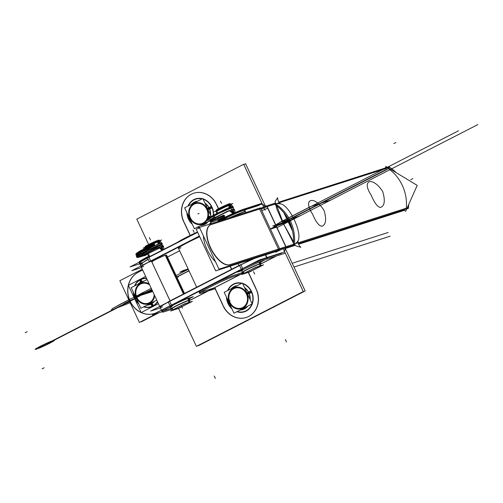 <?xml version="1.0" encoding="UTF-8"?>
<svg xmlns="http://www.w3.org/2000/svg" width="503" height="503" viewBox="0 0 503 503"><rect width="100%" height="100%" fill="white"/><g stroke="black" fill="none" stroke-linecap="round" stroke-linejoin="round"><path stroke-width="0.75" d="M159.042 312.734L141.274 321.851L141.136 321.555M137.885 272.431L142.657 269.985M138.96 271.909L142.663 270.01M167.442 257.046L179.634 250.79M167.455 257.064L179.646 250.808M261.032 209.028L267.577 206.444M261.082 209.141A8.362 0.566 -25.1 0 1 267.005 206.676A8.362 0.566 -25.1 0 0 261.082 209.141A8.362 0.566 -25.1 0 1 267.005 206.676A8.362 0.566 -25.1 0 0 261.082 209.141A8.362 0.566 -25.1 0 1 266.628 206.802M265.043 207.255L389.743 167.342M267.187 206.614L285.968 246.696L267.187 206.614L274.607 204.237L267.187 206.614L274.607 204.237L267.187 206.614L285.968 246.696L267.187 206.614L274.607 204.237M280.8 204.011C278.737 202.514 277.694 200.414 277.662 197.704L275.066 201.47L276.845 209.078L281.875 220.591L293.545 243.263L295.927 245.917L300.876 247.269C298.845 245.565 297.889 243.395 298.009 240.755M285.232 214.467L292.042 228.764M283.742 212.524L292.614 231.141M297.833 241.195L295.613 243.647L297.833 241.195C302.907 233.637 289.363 204.727 280.334 203.841L276.82 203.526L280.334 203.841C289.363 204.727 302.907 233.637 297.833 241.195C302.907 233.637 289.363 204.727 280.334 203.841M293.563 241.836L283.717 224.225L276.719 205.727L283.717 224.225L293.563 241.836L284.057 224.954L276.719 205.727L284.057 224.954L293.563 241.836L284.057 224.954L276.719 205.727M283.837 247.375L408.505 207.488M293.4 244.364L285.987 246.74A8.362 0.566 154.9 0 0 281.384 248.589A8.362 0.566 154.9 0 1 285.987 246.74A8.362 0.566 154.9 0 0 281.384 248.589A8.362 0.566 154.9 0 1 285.987 246.74L293.4 244.364L285.987 246.74M298.354 243.659L408.411 208.361A39.454 34.789 -107.8 0 0 408.688 204.52M293.306 245.275A39.454 34.789 -107.8 0 0 273.852 203.753M278.926 202.124L388.964 166.839A39.454 34.789 -107.8 0 1 396.238 172.686M294.551 243.993L293.425 244.351L293.576 242.559C293.846 226.979 288.012 214.53 276.078 205.205L274.625 204.224L275.757 203.866C289.168 213.574 295.431 226.947 294.551 243.993M403.494 209.94L405.682 211.266L417.207 185.381L385.964 166.468L385.273 168.021M387.48 168.015A39.454 34.789 72.2 0 1 406.298 208.11A39.454 34.789 72.2 0 0 387.48 168.015A39.454 34.789 72.2 0 1 406.298 208.11A39.454 34.789 72.2 0 0 387.48 168.015M404.223 210.38L298.575 244.257M295.299 245.307L284.836 248.664M282.334 247.86L286.37 246.571M161.45 310.112L156.685 312.558M161.463 310.131L157.068 312.388M139.249 271.783A22.207 19.579 -107.8 0 0 129.183 299.21A22.207 19.579 -107.8 0 0 154.314 313.514A22.207 19.579 -107.8 0 0 158.011 311.829M138.275 272.261A22.207 19.579 72.2 0 0 130.132 301.14A22.207 19.579 72.2 0 0 156.81 312.52A22.207 19.579 72.2 0 1 130.132 301.14A22.207 19.579 72.2 0 1 138.275 272.261A22.207 19.579 -107.8 0 0 130.132 301.14A22.207 19.579 -107.8 0 0 156.81 312.52A22.207 19.579 72.2 0 1 130.132 301.14A22.207 19.579 72.2 0 1 138.275 272.261A22.207 19.579 -107.8 0 0 129.567 299.813A22.207 19.579 -107.8 0 0 154.452 313.47A22.207 19.579 -107.8 0 0 156.609 312.615M157.162 313.331L139.394 322.454L119.846 280.724L142.292 269.206M260.479 208.443A8.362 0.566 -25.1 0 1 266.948 205.771M286.496 247.501L286.496 247.501A8.362 0.566 -25.1 0 0 275.782 252.248A8.362 0.566 154.9 0 0 279.844 249.777A8.362 0.566 154.9 0 0 278.706 249.997L278.706 249.997M266.835 205.859L267.898 208.129M267.715 208.185L261.793 210.656M294.84 244.823L286.176 247.602L266.628 205.872L275.198 203.124M403.563 209.914L402.884 210.267M324.039 210.424C314.092 194.78 302.234 198.584 312.577 214.096C315.846 221.917 318.946 225.979 321.863 226.281C325.963 224.69 326.686 219.402 324.039 210.424C314.092 194.78 302.234 198.584 312.577 214.096C315.846 221.917 318.946 225.979 321.863 226.281C325.963 224.69 326.686 219.402 324.039 210.424C314.092 194.78 302.234 198.584 312.577 214.096C315.846 221.917 318.946 225.979 321.863 226.281C325.963 224.69 326.686 219.402 324.039 210.424C314.092 194.78 302.234 198.584 312.577 214.096C315.846 221.917 318.946 225.979 321.863 226.281C325.963 224.69 326.686 219.402 324.039 210.424M382.72 191.605C372.773 175.962 360.915 179.766 371.258 195.277C374.528 203.099 377.627 207.161 380.545 207.462C384.644 205.872 385.373 200.584 382.72 191.605C372.773 175.962 360.915 179.766 371.258 195.277C374.528 203.099 377.627 207.161 380.545 207.462C384.644 205.872 385.373 200.584 382.72 191.605C372.773 175.962 360.915 179.766 371.258 195.277C374.528 203.099 377.627 207.161 380.545 207.462C384.644 205.872 385.373 200.584 382.72 191.605C372.773 175.962 360.915 179.766 371.258 195.277C374.528 203.099 377.627 207.161 380.545 207.462C384.644 205.872 385.373 200.584 382.72 191.605M154.207 294.651A10.318 9.098 72.2 0 1 149.366 302.699A10.318 9.098 72.2 0 0 154.207 294.651A10.318 9.098 72.2 0 1 149.366 302.699A10.318 9.098 72.2 0 0 154.207 294.651A10.318 9.098 72.2 0 1 149.366 302.699A10.318 9.098 72.2 0 1 136.885 297.543A10.318 9.098 72.2 0 1 140.633 284.057A10.318 9.098 72.2 0 1 149.68 284.981A10.318 9.098 72.2 0 0 140.633 284.057A10.318 9.098 72.2 0 1 149.68 284.981A10.318 9.098 72.2 0 0 140.633 284.057A10.318 9.098 72.2 0 1 149.68 284.981M156.773 300.128L140.853 308.295L131.195 287.678L147.115 279.505M149.184 283.925A10.972 9.676 -107.8 0 0 140.356 283.466A10.972 9.676 -107.8 0 1 149.184 283.925A10.972 9.676 -107.8 0 0 140.356 283.466A10.972 9.676 -107.8 0 1 149.184 283.925A10.972 9.676 -107.8 0 0 140.356 283.466A10.972 9.676 -107.8 0 0 136.37 297.807A10.972 9.676 -107.8 0 0 149.643 303.29A10.972 9.676 -107.8 0 0 154.704 295.707A10.972 9.676 -107.8 0 1 149.643 303.29A10.972 9.676 -107.8 0 0 154.704 295.707A10.972 9.676 -107.8 0 1 149.643 303.29A10.972 9.676 -107.8 0 0 154.704 295.707M149.366 302.699A10.318 9.098 72.2 0 1 136.885 297.543A10.318 9.098 72.2 0 1 140.633 284.057A10.318 9.098 72.2 0 0 136.885 297.543A10.318 9.098 72.2 0 0 149.366 302.699A10.318 9.098 72.2 0 1 136.885 297.543A10.318 9.098 72.2 0 1 140.633 284.057A10.318 9.098 72.2 0 0 136.885 297.543A10.318 9.098 72.2 0 0 149.366 302.699M151.975 303.831L150.705 303.24M141.544 281.567L141.161 282.56M149.982 302.907A10.827 9.544 72.2 0 1 136.363 297.789A10.827 9.544 72.2 0 1 140.84 283.384M140.809 282.177L140.57 282.862M140.356 283.466A10.972 9.676 -107.8 0 0 136.37 297.807A10.972 9.676 -107.8 0 0 149.643 303.29A10.972 9.676 -107.8 0 1 136.37 297.807A10.972 9.676 -107.8 0 1 140.356 283.466A10.972 9.676 -107.8 0 0 136.37 297.807A10.972 9.676 -107.8 0 0 149.643 303.29A10.972 9.676 -107.8 0 1 136.37 297.807A10.972 9.676 -107.8 0 1 140.356 283.466M150.127 303.535L151.019 303.988M154.515 301.284A12.198 10.758 72.2 0 1 151.189 304.07A12.198 10.758 72.2 0 0 154.515 301.284A12.198 10.758 72.2 0 1 151.189 304.07A12.198 10.758 72.2 0 0 154.515 301.284A12.198 10.758 72.2 0 1 151.189 304.07A12.198 10.758 72.2 0 1 147.046 305.12A12.198 10.758 72.2 0 0 151.189 304.07A2.616 1.22 -117.2 0 1 152.78 305.95A2.616 1.22 62.8 0 0 151.189 304.07A12.198 10.758 72.2 0 1 147.046 305.12A12.198 10.758 72.2 0 0 151.189 304.07A2.616 1.22 -117.2 0 1 152.78 305.95A14.499 12.782 -107.8 0 0 157.464 301.599A14.499 12.782 -107.8 0 1 152.78 305.95A14.499 12.782 -107.8 0 0 157.464 301.599A14.499 12.782 -107.8 0 1 152.78 305.95A2.616 1.22 62.8 0 0 151.189 304.07A12.198 10.758 72.2 0 1 147.046 305.12M138.124 284.12A12.198 10.758 72.2 0 1 140.865 282.032A12.198 10.758 72.2 0 0 138.124 284.12A12.198 10.758 72.2 0 1 140.865 282.032A12.198 10.758 72.2 0 0 138.124 284.12A12.198 10.758 72.2 0 1 140.865 282.032A2.616 1.22 62.8 0 0 140.507 279.75A14.499 12.782 -107.8 0 0 134.949 285.748A14.499 12.782 -107.8 0 1 140.507 279.75A2.616 1.22 -117.2 0 1 140.865 282.032A12.198 10.758 72.2 0 1 144.122 281.045A12.198 10.758 72.2 0 0 140.865 282.032A2.616 1.22 62.8 0 0 140.507 279.75A14.499 12.782 -107.8 0 0 134.949 285.748A14.499 12.782 -107.8 0 1 140.507 279.75A14.499 12.782 -107.8 0 0 134.949 285.748M147.247 305.013A12.066 10.638 72.2 0 0 151.592 303.667A2.616 1.207 -121.2 0 1 153.622 305.837A14.813 13.059 72.2 0 1 143.657 306.855M138.294 284.032A12.066 10.638 72.2 0 1 141.4 281.906A2.616 1.226 66.9 0 0 141.11 279.121A14.813 13.059 72.2 0 0 134.534 285.962M138.866 304.057A14.813 13.059 72.2 0 1 133.414 292.419M133.748 293.123A14.499 12.782 -107.8 0 0 138.539 303.359A14.499 12.782 -107.8 0 1 133.748 293.123A14.499 12.782 -107.8 0 0 138.539 303.359A14.499 12.782 -107.8 0 1 133.748 293.123A14.499 12.782 -107.8 0 0 138.539 303.359M144.04 306.66A14.499 12.782 -107.8 0 0 152.78 305.95A14.499 12.782 -107.8 0 1 144.04 306.66A14.499 12.782 -107.8 0 0 152.78 305.95A14.499 12.782 -107.8 0 1 144.04 306.66A14.499 12.782 -107.8 0 0 152.78 305.95A14.499 12.782 -107.8 0 0 157.464 301.599M158.445 303.693L141.142 312.57L128.378 285.327L145.681 276.449M146.662 278.543A14.499 12.782 -107.8 0 0 140.507 279.75A2.616 1.22 -117.2 0 1 140.865 282.032A12.198 10.758 72.2 0 1 144.122 281.045A12.198 10.758 72.2 0 0 140.865 282.032A2.616 1.22 62.8 0 0 140.507 279.75A14.499 12.782 -107.8 0 1 146.662 278.543A14.499 12.782 -107.8 0 0 140.507 279.75A14.499 12.782 -107.8 0 1 146.662 278.543A14.499 12.782 -107.8 0 0 140.507 279.75M140.324 282.189L140.023 283.145M150.755 304.453L149.58 303.818M139.771 283.931A10.827 9.544 72.2 0 1 149.372 284.321M154.496 295.274A10.827 9.544 72.2 0 1 148.913 303.454M143.713 281.252A12.066 10.638 72.2 0 0 140.205 282.516A2.616 1.207 58.8 0 0 139.645 279.875A14.813 13.059 72.2 0 1 146.518 278.228M154.081 301.511A12.066 10.638 72.2 0 1 150.397 304.277A2.616 1.226 -113.1 0 1 152.164 306.585A14.813 13.059 72.2 0 0 157.609 301.913M265.1 254.361L267.25 258.963L285.32 253.166M245.552 212.631L243.911 209.129L261.975 203.338M245.898 212.518L244.709 209.977L259.045 205.381L244.709 209.977L245.898 212.518L244.709 209.977L259.045 205.381L244.709 209.977L245.898 212.518M281.586 253.261L267.15 257.894M266.992 257.549L265.446 254.248L266.992 257.549M217.912 220.729L218.22 221.395L217.912 220.729A20.9 1.421 -25.1 0 1 244.546 208.927A20.9 1.421 -25.1 0 0 217.912 220.729M238.026 263.673L238.906 265.54L238.026 263.673M240.937 269.885L241.258 270.564A20.9 1.421 -25.1 0 1 267.885 258.762L267.885 258.762A20.9 1.421 -25.1 0 0 241.258 270.564L240.937 269.885M244.018 209.355L237.209 211.983M236.555 212.26L218.447 220.515M218.296 221.37L220.138 220.427L220.283 220.735A20.9 1.421 -25.1 0 1 244.357 210.091A20.9 1.421 -25.1 0 0 220.276 220.716A20.9 1.421 -25.1 0 1 242.672 210.682M244.999 211.449L230.537 217.447M228.997 217.937L244.911 211.266M199.383 236.02L131.78 270.708L141.525 267.583M199.414 236.096L150.755 261.063M149.36 261.786A20.9 1.421 154.9 0 0 143.701 266.489A20.9 1.421 154.9 0 1 149.36 261.786A20.9 1.421 154.9 0 0 143.701 266.489A20.9 1.421 154.9 0 1 149.36 261.786M180.929 247.828A20.9 1.421 -25.1 0 1 181.621 245.854A20.9 1.421 -25.1 0 1 199.716 236.737A20.9 1.421 154.9 0 0 181.621 245.854A20.9 1.421 154.9 0 0 180.929 247.828A20.9 1.421 -25.1 0 1 181.621 245.854A20.9 1.421 -25.1 0 1 199.716 236.737A20.9 1.421 154.9 0 0 181.621 245.854A20.9 1.421 154.9 0 0 180.929 247.828M152.264 261.906A8.098 0.553 -25.1 0 1 156.106 259.359A8.098 0.553 -25.1 0 1 165.544 255.21A8.098 0.553 154.9 0 0 156.106 259.359A8.098 0.553 154.9 0 0 152.264 261.906A8.098 0.553 -25.1 0 1 156.106 259.359A8.098 0.553 -25.1 0 1 165.544 255.21A8.098 0.553 -25.1 0 0 156.106 259.359A8.098 0.553 -25.1 0 0 152.264 261.906M265.144 210.141A2.352 1.1 62.8 0 0 263.025 208.053A2.352 1.1 62.8 0 1 265.144 210.141M230.041 266.238L231.499 269.344L230.041 266.238M243.395 273.336L234.681 276.128L243.395 273.336M234.492 275.091L242.44 272.538L234.492 275.091L242.44 272.538L234.492 275.091L242.44 272.538L243.326 273.305M284.742 248.13A6.533 3.049 -117.2 0 1 283.862 252.116A6.533 3.049 -117.2 0 1 283.497 252.248A6.533 3.049 -117.2 0 0 283.862 252.116A6.533 3.049 -117.2 0 0 284.742 248.13M215.756 203.005L218.428 208.714L215.756 203.005M248.262 272.406L256.92 290.879L248.262 272.406M248.407 272.356L256.266 289.143M216.686 204.646L218.56 208.644M265.502 206.28L245.552 163.689L243.81 164.582M285.05 248.01L305.158 290.929L198.27 345.775L198.132 345.479M261.063 204.344A6.533 3.049 -117.2 0 1 265.125 206.431A6.533 3.049 -117.2 0 0 261.063 204.344M261.673 204.143L236.894 212.084L219.648 220.936M197.61 232.241L130.007 266.93L139.759 263.805M141.821 262.748A20.9 1.421 -25.1 0 1 147.593 258.008A20.9 1.421 -25.1 0 0 141.821 262.748A20.9 1.421 -25.1 0 1 147.593 258.008A20.9 1.421 -25.1 0 0 141.821 262.748M148.982 257.284L197.648 232.317L148.982 257.284L150.718 260.988L148.982 257.284L197.648 232.317L148.982 257.284L150.718 260.988L148.982 257.284L197.648 232.317M199.546 236.379L149.492 262.063L147.454 257.718L197.516 232.034M138.998 262.182A20.9 1.421 -25.1 0 1 149.058 256.058L149.372 256.737L149.058 256.058A20.9 1.421 -25.1 0 0 138.998 262.182L162.343 312.011A20.9 1.421 -25.1 0 1 172.397 305.893L172.083 305.214L172.397 305.893A20.9 1.421 -25.1 0 0 162.343 312.011A20.9 1.421 -25.1 0 0 165.129 311.489A20.9 1.421 -25.1 0 1 162.343 312.011L138.998 262.182M151.409 261.076L170.052 300.876L151.409 261.076M142.481 263.893L140.086 264.383M148.228 259.366L139.997 264.32L148.14 259.183M140.086 264.496L142.563 264.069M139.45 263.138A20.9 1.421 -25.1 0 1 145.725 259.001M148.555 256.373L139.13 262.252M164.475 311.697L171.63 309.402M171.058 308.484L164.676 310.527M276.336 256.046L261.371 263.723A10.45 0.71 154.9 0 0 261.371 263.691A10.45 0.71 154.9 0 0 259.818 264.006L258.976 262.214M243.031 273.135L190.253 300.216A10.45 0.71 154.9 0 0 190.247 300.184A10.45 0.71 154.9 0 0 188.694 300.498L187.657 298.273M284.12 252.053L259.341 260.001L152.453 314.847L162.205 311.715M266.804 258.008A20.9 1.421 154.9 0 0 242.716 268.627A20.9 1.421 154.9 0 1 266.804 258.008A20.9 1.421 154.9 0 0 242.716 268.627A20.9 1.421 154.9 0 1 266.804 258.008M241.321 269.338L171.429 305.202M170.033 305.925A20.9 1.421 154.9 0 0 164.374 310.628A20.9 1.421 154.9 0 1 170.033 305.925A20.9 1.421 154.9 0 0 164.374 310.628A20.9 1.421 154.9 0 1 170.033 305.925M190.228 300.14L242.955 273.085L190.228 300.14M213.756 288.068L202.231 291.765M201.602 291.966A20.9 1.421 -25.1 0 1 208.437 286.653A20.9 1.421 -25.1 0 1 234.228 275.172A20.9 1.421 154.9 0 0 208.437 286.653A20.9 1.421 154.9 0 0 201.602 291.966A20.9 1.421 -25.1 0 1 208.437 286.653A20.9 1.421 -25.1 0 1 234.228 275.172A20.9 1.421 154.9 0 0 208.437 286.653A20.9 1.421 154.9 0 0 201.602 291.966M261.353 263.647L275.858 256.203L261.353 263.647M177.54 242.283A20.9 1.421 -25.1 0 1 197.497 232.002A20.9 1.421 -25.1 0 0 177.54 242.283M202.678 292.715A20.9 1.421 -25.1 0 1 199.572 293.35A20.9 1.421 -25.1 0 1 213.926 285.094A20.9 1.421 -25.1 0 1 235.498 275.877A20.9 1.421 -25.1 0 0 213.926 285.094A20.9 1.421 -25.1 0 0 199.572 293.35A20.9 1.421 -25.1 0 0 202.678 292.715M192.366 234.675L180.615 240.704M251.425 259.378L150.686 311.068L160.432 307.943M279.8 249.098L282.353 248.281M240.95 264.848A20.9 1.421 -25.1 0 1 255.09 258.202A20.9 1.421 -25.1 0 0 240.95 264.848A20.9 1.421 -25.1 0 1 255.09 258.202A20.9 1.421 -25.1 0 0 240.95 264.848M162.607 306.849A20.9 1.421 -25.1 0 1 168.266 302.146A20.9 1.421 -25.1 0 0 162.607 306.849A20.9 1.421 -25.1 0 1 168.266 302.146A20.9 1.421 -25.1 0 0 162.607 306.849M169.662 301.423L239.547 265.565L169.662 301.423L171.397 305.126L169.662 301.423L171.397 305.126L169.662 301.423L239.547 265.565L169.662 301.423L239.547 265.565L241.283 269.268L239.547 265.565M242.848 268.904L170.165 306.201L168.128 301.857L240.811 264.565L242.848 268.904M283.239 248.752L303.278 291.533L196.39 346.372L178.609 308.408M263.691 207.022L243.678 164.292L136.791 219.138L148.668 244.496M214.768 287.641L222.823 304.831M245.69 317.644A20.9 18.429 -107.8 0 1 223.382 306.019A20.9 18.429 -107.8 0 0 247.929 316.821A20.9 18.429 -107.8 0 0 256.989 290.86A20.9 18.429 -107.8 0 1 246.206 317.487M193.862 193.183A20.9 18.429 -107.8 0 1 215.825 202.979A20.9 18.429 -107.8 0 0 190.662 194.604A20.9 18.429 -107.8 0 0 183.796 221.521A20.9 18.429 -107.8 0 1 193.787 193.202M184.35 222.703L190.297 235.398M231.619 308.157A14.631 12.902 72.2 0 1 228.312 303.491L229.205 303.001L228.312 303.491A14.631 12.902 -107.8 0 0 231.619 308.157A14.631 12.902 72.2 0 1 228.312 303.491A14.631 12.902 72.2 0 1 226.815 297.895A14.631 12.902 -107.8 0 0 228.312 303.491L229.205 303.001L228.312 303.491A14.631 12.902 -107.8 0 0 231.619 308.157A14.631 12.902 72.2 0 1 228.312 303.491A14.631 12.902 72.2 0 1 226.815 297.895A14.631 12.902 -107.8 0 0 228.312 303.491A14.631 12.902 72.2 0 1 226.815 297.895M228.041 290.369A14.631 12.902 72.2 0 1 241.591 283.422A14.631 12.902 -107.8 0 0 228.041 290.369A14.631 12.902 72.2 0 1 241.591 283.422A14.631 12.902 -107.8 0 0 228.041 290.369A14.631 12.902 72.2 0 1 241.591 283.422M242.716 283.736A14.631 12.902 72.2 0 1 251.337 291.677L248.903 292.803A12.33 10.871 72.2 0 0 244.502 287.54A12.33 10.871 72.2 0 1 248.903 292.803A12.33 10.871 72.2 0 0 244.502 287.54A12.33 10.871 72.2 0 1 248.903 292.803L251.337 291.677A14.631 12.902 -107.8 0 0 242.716 283.736A14.631 12.902 72.2 0 1 251.337 291.677A14.631 12.902 72.2 0 1 252.053 303.667A14.631 12.902 -107.8 0 0 251.337 291.677A14.631 12.902 -107.8 0 0 242.716 283.736A14.631 12.902 72.2 0 1 251.337 291.677L248.903 292.803L251.337 291.677A14.631 12.902 72.2 0 1 252.053 303.667A14.631 12.902 -107.8 0 0 251.337 291.677A14.631 12.902 72.2 0 1 252.053 303.667M251.934 303.994A14.631 12.902 72.2 0 1 237.246 311.527A14.631 12.902 -107.8 0 0 251.934 303.994A14.631 12.902 72.2 0 1 237.246 311.527A14.631 12.902 -107.8 0 0 251.934 303.994A14.631 12.902 72.2 0 1 237.246 311.527M213.266 215.315A14.631 12.902 -107.8 0 0 211.75 207.179A14.631 12.902 72.2 0 1 213.266 215.315A14.631 12.902 -107.8 0 0 211.75 207.179L209.323 208.305A12.33 10.871 72.2 0 1 210.6 215.177A12.33 10.871 72.2 0 0 209.323 208.305L211.75 207.179A14.631 12.902 -107.8 0 0 203.137 199.238A14.631 12.902 72.2 0 1 211.75 207.179A14.631 12.902 -107.8 0 0 203.137 199.238A14.631 12.902 72.2 0 1 211.75 207.179A14.631 12.902 72.2 0 1 213.266 215.315A14.631 12.902 -107.8 0 0 211.75 207.179L209.323 208.305A12.33 10.871 72.2 0 1 210.6 215.177A12.33 10.871 72.2 0 0 209.323 208.305L211.75 207.179A14.631 12.902 -107.8 0 0 203.137 199.238M211.097 222.005A14.631 12.902 72.2 0 1 209.261 224.269A14.631 12.902 -107.8 0 0 211.097 222.005A14.631 12.902 72.2 0 1 209.261 224.269A14.631 12.902 -107.8 0 0 211.097 222.005A14.631 12.902 -107.8 0 1 209.261 224.269M199.433 227.431A14.631 12.902 72.2 0 1 197.666 227.029A14.631 12.902 -107.8 0 0 199.433 227.431L218.981 269.149L280.026 249.576L260.479 207.846L199.433 227.419A14.631 12.902 72.2 0 1 197.666 227.029A14.631 12.902 -107.8 0 0 199.433 227.431A14.631 12.902 -107.8 0 1 197.666 227.029M192.033 223.659A14.631 12.902 72.2 0 1 188.732 218.994A14.631 12.902 72.2 0 1 187.229 213.398A14.631 12.902 -107.8 0 0 188.732 218.994A14.631 12.902 -107.8 0 0 192.033 223.659A14.631 12.902 72.2 0 1 188.732 218.994L189.618 218.503L188.732 218.994A14.631 12.902 -107.8 0 0 192.033 223.659A14.631 12.902 -107.8 0 1 188.732 218.994A14.631 12.902 72.2 0 1 187.229 213.398A14.631 12.902 -107.8 0 0 188.732 218.994L189.618 218.503M188.462 205.872A14.631 12.902 72.2 0 1 202.011 198.924A14.631 12.902 -107.8 0 0 188.462 205.872A14.631 12.902 72.2 0 1 202.011 198.924A14.631 12.902 -107.8 0 0 188.462 205.872A14.631 12.902 -107.8 0 1 202.011 198.924M201.791 293.004L215.523 288.603L201.791 293.004M224.03 307.754L214.636 287.703L224.03 307.754M190.165 235.467L182.866 219.874L190.165 235.467M222.716 304.862A20.9 18.429 -107.8 0 0 246.068 317.531A20.9 18.429 -107.8 0 0 255.537 288.024M217.07 205.897A20.9 18.429 -107.8 0 0 193.718 193.227A20.9 18.429 -107.8 0 0 184.243 222.735M242.547 283.371A14.945 13.172 -107.8 0 1 251.946 292.413L248.979 293.601A12.198 10.752 -107.8 0 0 244.697 287.968M241.993 283.214A14.945 13.172 -107.8 0 0 227.626 290.589M226.482 297.191A14.945 13.172 -107.8 0 0 228.481 304.453L229.557 303.762M236.831 285.861A12.198 10.752 -107.8 0 0 231.418 288.64M231.242 288.728A12.33 10.871 72.2 0 1 237.246 285.647A12.33 10.871 72.2 0 0 231.242 288.728A12.33 10.871 72.2 0 1 237.246 285.647A12.33 10.871 72.2 0 0 231.242 288.728A12.33 10.871 72.2 0 1 237.246 285.647M231.946 308.861A14.945 13.172 -107.8 0 1 227.683 302.762L228.846 302.246M236.863 311.728A14.945 13.172 -107.8 0 0 250.689 307.025A14.945 13.172 -107.8 0 0 251.154 290.715L248.331 292.218A12.198 10.752 -107.8 0 1 249.966 299.21M240.472 309.873A12.198 10.752 -107.8 0 0 247.325 306.358M244.502 287.54A12.33 10.871 72.2 0 1 248.903 292.803A12.33 10.871 72.2 0 1 250.18 299.675A12.33 10.871 72.2 0 0 248.903 292.803A12.33 10.871 72.2 0 1 250.18 299.675A12.33 10.871 72.2 0 0 248.903 292.803L251.337 291.677M247.765 306.132A12.33 10.871 72.2 0 1 240.271 309.98A12.33 10.871 72.2 0 0 247.765 306.132A12.33 10.871 72.2 0 1 240.271 309.98A12.33 10.871 72.2 0 0 247.765 306.132A12.33 10.871 72.2 0 1 240.271 309.98M229.161 301.945A10.953 9.658 -107.8 0 0 242.691 308.05A10.953 9.658 -107.8 0 0 246.369 293.117M246.979 292.834L248.796 292.004M229.443 302.592A11.104 9.79 -107.8 0 0 242.88 308.144A11.104 9.79 -107.8 0 0 246.916 293.626A11.104 9.79 -107.8 0 0 233.48 288.081A11.104 9.79 -107.8 0 0 229.443 302.592A11.104 9.79 72.2 0 1 233.48 288.081A11.104 9.79 72.2 0 1 246.916 293.626A11.104 9.79 72.2 0 1 242.88 308.144A11.104 9.79 72.2 0 1 229.443 302.592A11.104 9.79 -107.8 0 0 242.88 308.144A11.104 9.79 -107.8 0 0 246.916 293.626A11.104 9.79 -107.8 0 0 233.48 288.081A11.104 9.79 -107.8 0 0 229.443 302.592A11.104 9.79 72.2 0 1 233.48 288.081A11.104 9.79 72.2 0 1 246.916 293.626A11.104 9.79 72.2 0 1 242.88 308.144A11.104 9.79 72.2 0 1 229.443 302.592A11.104 9.79 -107.8 0 0 242.88 308.144A11.104 9.79 -107.8 0 0 246.916 293.626A11.104 9.79 72.2 0 0 233.48 288.081A11.104 9.79 72.2 0 0 229.443 302.592M247.281 293.475L248.677 292.897M247.583 294.123L249.457 293.425M246.948 294.356A10.953 9.658 -107.8 0 0 233.423 288.25A10.953 9.658 -107.8 0 0 229.745 303.183M252.154 303.881L242.377 283.013L224.206 292.337L233.983 313.206L252.154 303.881M246.401 293.89A10.45 9.211 -107.8 0 0 233.757 288.672A10.45 9.211 -107.8 0 0 229.959 302.328A10.45 9.211 -107.8 0 0 242.603 307.553A10.45 9.211 -107.8 0 0 246.401 293.89A10.45 9.211 72.2 0 1 242.603 307.553A10.45 9.211 72.2 0 1 229.959 302.328A10.45 9.211 72.2 0 1 233.757 288.672A10.45 9.211 72.2 0 1 246.401 293.89A10.45 9.211 -107.8 0 0 233.757 288.672A10.45 9.211 -107.8 0 0 229.959 302.328A10.45 9.211 72.2 0 1 233.757 288.672A10.45 9.211 72.2 0 1 246.401 293.89A10.45 9.211 72.2 0 1 242.603 307.553A10.45 9.211 72.2 0 1 229.959 302.328A10.45 9.211 -107.8 0 0 242.603 307.553A10.45 9.211 -107.8 0 0 246.401 293.89A10.45 9.211 -107.8 0 1 242.603 307.553A10.45 9.211 -107.8 0 1 229.959 302.328A10.45 9.211 72.2 0 1 233.757 288.672A10.45 9.211 72.2 0 1 246.401 293.89M210.38 214.712A12.198 10.752 72.2 0 0 208.751 207.72L211.568 206.217A14.945 13.172 72.2 0 1 213.555 215.158M207.745 221.861A12.198 10.752 72.2 0 1 200.892 225.375M189.266 217.749L188.103 218.258A14.945 13.172 72.2 0 0 192.366 224.363M211.442 222.005A14.945 13.172 72.2 0 1 209.87 224.074M199.59 227.765A14.945 13.172 72.2 0 1 197.277 227.23M208.185 221.634A12.33 10.871 72.2 0 1 200.691 225.476A12.33 10.871 72.2 0 0 208.185 221.634A12.33 10.871 72.2 0 1 200.691 225.476A12.33 10.871 72.2 0 0 208.185 221.634A12.33 10.871 72.2 0 1 200.691 225.476M189.977 219.258L188.895 219.956A14.945 13.172 72.2 0 1 186.896 212.687M191.838 204.143A12.198 10.752 72.2 0 1 197.251 201.363M205.117 203.464A12.198 10.752 72.2 0 1 209.399 209.103L212.367 207.915A14.945 13.172 72.2 0 0 202.967 198.874M188.04 206.085A14.945 13.172 72.2 0 1 202.413 198.716M191.662 204.231A12.33 10.871 72.2 0 1 197.666 201.15A12.33 10.871 72.2 0 0 191.662 204.231A12.33 10.871 72.2 0 1 197.666 201.15A12.33 10.871 72.2 0 0 191.662 204.231A12.33 10.871 72.2 0 1 197.666 201.15M204.916 203.042A12.33 10.871 72.2 0 1 209.323 208.305A12.33 10.871 72.2 0 0 204.916 203.042A12.33 10.871 72.2 0 1 209.323 208.305A12.33 10.871 72.2 0 0 204.916 203.042A12.33 10.871 72.2 0 1 209.323 208.305L211.75 207.179M209.877 208.921L207.997 209.625M190.165 218.686A10.953 9.658 72.2 0 1 193.837 203.753A10.953 9.658 72.2 0 1 207.368 209.858M209.091 208.399L207.695 208.978M207.928 218.101A11.104 9.79 -107.8 0 0 207.337 209.129A11.104 9.79 -107.8 0 0 193.9 203.577A11.104 9.79 -107.8 0 0 189.864 218.095A11.104 9.79 -107.8 0 0 199.157 224.596A11.104 9.79 -107.8 0 0 207.808 218.434A11.104 9.79 -107.8 0 1 199.157 224.596A11.104 9.79 -107.8 0 1 189.864 218.095A11.104 9.79 -107.8 0 0 199.157 224.596A11.104 9.79 -107.8 0 0 207.808 218.434A11.104 9.79 -107.8 0 1 199.157 224.596A11.104 9.79 -107.8 0 1 189.864 218.095A11.104 9.79 -107.8 0 0 199.157 224.596A11.104 9.79 -107.8 0 0 207.808 218.434M209.21 207.506L207.399 208.336M206.783 208.613A10.953 9.658 72.2 0 1 207.978 217.019M210.279 217.076L209.826 216.07L207.632 217.195L207.821 217.617A10.953 9.658 72.2 0 1 207.808 217.648M207.777 217.768A10.953 9.658 72.2 0 1 199.037 224.489A10.953 9.658 72.2 0 1 189.581 217.441M209.386 221.018L194.397 228.708L184.626 207.84L202.797 198.515L211.097 216.24M207.337 209.129A11.104 9.79 -107.8 0 0 193.9 203.577A11.104 9.79 -107.8 0 0 189.864 218.095A11.104 9.79 -107.8 0 1 193.9 203.577A11.104 9.79 -107.8 0 1 207.337 209.129A11.104 9.79 -107.8 0 0 193.9 203.577A11.104 9.79 -107.8 0 0 189.864 218.095A11.104 9.79 -107.8 0 1 193.9 203.577A11.104 9.79 -107.8 0 1 207.337 209.129A11.104 9.79 -107.8 0 1 208.261 216.875A11.104 9.79 -107.8 0 0 207.337 209.129A11.104 9.79 -107.8 0 1 208.261 216.875A11.104 9.79 -107.8 0 0 207.337 209.129M206.821 209.393A10.45 9.211 72.2 0 1 203.023 223.055A10.45 9.211 72.2 0 1 190.379 217.83A10.45 9.211 72.2 0 1 194.177 204.168A10.45 9.211 72.2 0 1 206.821 209.393A10.45 9.211 72.2 0 1 203.023 223.055A10.45 9.211 72.2 0 1 190.379 217.83A10.45 9.211 72.2 0 1 194.177 204.168A10.45 9.211 72.2 0 1 206.821 209.393A10.45 9.211 72.2 0 1 203.023 223.055A10.45 9.211 72.2 0 1 190.379 217.83A10.45 9.211 72.2 0 1 194.177 204.168A10.45 9.211 72.2 0 1 206.821 209.393A10.45 9.211 72.2 0 1 203.023 223.055A10.45 9.211 72.2 0 1 190.379 217.83A10.45 9.211 72.2 0 1 194.177 204.168A10.45 9.211 72.2 0 1 206.821 209.393A10.45 9.211 72.2 0 1 203.023 223.055A10.45 9.211 72.2 0 1 190.379 217.83A10.45 9.211 72.2 0 1 194.177 204.168A10.45 9.211 72.2 0 1 206.821 209.393M183.438 294.004L165.305 255.291L183.438 294.004M183.865 293.783L165.764 255.147L183.865 293.783M192.423 301.322L184.488 303.869L170.592 310.999L178.527 308.452L192.423 301.322M174.83 309.584A8.488 0.578 -25.1 0 1 177.697 307.383A8.488 0.578 -25.1 0 1 188.191 302.731A8.488 0.578 -25.1 0 1 185.324 304.937A8.488 0.578 -25.1 0 1 174.83 309.584A8.488 0.578 154.9 0 0 185.324 304.937A8.488 0.578 154.9 0 0 188.191 302.731A8.488 0.578 154.9 0 0 177.697 307.383A8.488 0.578 154.9 0 0 174.83 309.584A8.488 0.578 154.9 0 0 185.324 304.937A8.488 0.578 154.9 0 0 188.191 302.731A8.488 0.578 154.9 0 0 177.697 307.383A8.488 0.578 154.9 0 0 174.83 309.584A8.488 0.578 -25.1 0 1 177.697 307.383A8.488 0.578 -25.1 0 1 188.191 302.731A8.488 0.578 -25.1 0 1 185.324 304.937A8.488 0.578 -25.1 0 1 174.83 309.584A8.488 0.578 154.9 0 0 185.324 304.937A8.488 0.578 154.9 0 0 188.191 302.731A8.488 0.578 154.9 0 0 177.697 307.383A8.488 0.578 154.9 0 0 174.83 309.584M188.204 302.749A1.962 1.779 -106.5 0 0 189.273 300.316L188.248 298.084M172.296 305.667A10.45 0.71 -25.1 0 1 188.072 298.398L188.902 300.172L188.072 298.398A10.45 0.71 -25.1 0 0 172.296 305.667A10.45 0.71 -25.1 0 1 188.072 298.398A10.45 0.71 -25.1 0 0 172.296 305.667A10.45 0.71 -25.1 0 1 188.072 298.398L188.902 300.172A10.45 0.71 154.9 0 0 178.106 304.831A10.45 0.71 154.9 0 0 171.215 308.823A10.45 0.71 -25.1 0 1 178.106 304.831A10.45 0.71 -25.1 0 1 188.902 300.172A10.45 0.71 -25.1 0 1 190.14 299.958A10.45 0.71 154.9 0 0 188.902 300.172L188.072 298.398A10.45 0.71 -25.1 0 1 189.31 298.185M188.996 300.398A1.962 1.729 72.2 0 1 188.374 302.624A1.962 1.729 -107.8 0 0 188.996 300.398A1.962 1.729 72.2 0 1 188.374 302.624A1.962 1.729 -107.8 0 0 188.996 300.398A1.962 1.729 -107.8 0 1 188.374 302.624M173.158 309.678A1.962 1.779 73.5 0 1 172.089 308.458M187.738 302.9A1.962 1.666 -108.8 0 0 188.474 300.052M189.285 300.31A10.45 0.71 154.9 0 0 178.502 304.919A10.45 0.71 154.9 0 0 171.322 309.049A10.45 0.71 154.9 0 0 171.36 309.081M171.416 308.867A10.45 0.71 154.9 0 0 172.46 308.609A10.45 0.71 -25.1 0 1 175.987 305.893A10.45 0.71 -25.1 0 1 188.902 300.172A10.45 0.71 154.9 0 0 175.987 305.893A10.45 0.71 154.9 0 0 172.46 308.609A10.45 0.71 154.9 0 1 175.987 305.893A10.45 0.71 154.9 0 1 188.902 300.172L188.072 298.398M170.385 307.05A10.45 0.71 -25.1 0 1 170.46 306.893A10.45 0.71 -25.1 0 0 171.63 306.836A10.45 0.71 -25.1 0 1 170.46 306.893A10.45 0.71 -25.1 0 0 171.63 306.836A10.45 0.71 -25.1 0 1 170.46 306.893M189.512 298.6L193.284 296.663L183.52 299.794L172.252 305.579M170.486 307.264L168.65 307.855M162.456 250.022A4.791 2.238 -117.2 0 1 159.872 248.3A4.791 2.238 -117.2 0 0 162.456 250.022L161.073 247.048M160.344 245.477L160.099 244.967M159.457 243.59L157.942 240.359A7.708 0.522 154.9 0 1 159.086 240.126L159.621 241.27M162.639 249.821L162.488 247.482L162.639 249.821L159.696 248.08L162.639 249.821L159.696 248.08L162.639 249.821L162.5 247.52M160.488 243.251L158.917 241.534L160.488 243.251M163.054 246.149L163.406 246.099A4.791 2.238 -117.2 0 1 163.4 249.538A4.791 2.238 -117.2 0 0 163.406 246.099L163.054 246.149M162.155 244.012L162.356 243.854A4.791 2.238 -117.2 0 0 159.042 241.264A4.791 2.238 -117.2 0 0 157.948 244.188A4.791 2.238 -117.2 0 1 159.042 241.264A4.791 2.238 -117.2 0 1 162.356 243.854L162.155 244.012M159.872 248.3A4.791 2.238 -117.2 0 1 159.646 248.004A4.791 2.238 -117.2 0 0 159.872 248.3L159.451 247.784L159.872 248.3M160.608 243.477L159.036 241.553M161.935 248.878A3.395 1.584 -117.2 0 1 159.872 247.91M158.294 244.043A3.395 1.584 -117.2 0 1 158.841 242.83M159.589 242.811A3.395 1.584 -117.2 0 1 160.388 243.276M162.463 247.155A3.395 1.584 -117.2 0 1 162.28 248.545M149.624 256.26A4.791 2.238 -117.2 0 1 147.077 253.984A4.791 2.238 -117.2 0 0 149.624 256.26M162.871 249.809L161.828 247.583M159.885 243.439L158.986 241.515M158.923 241.377L158.376 240.22A7.708 0.522 154.9 0 0 150.422 243.615A7.708 0.522 154.9 0 0 145.128 246.665L145.663 247.809M145.637 247.948A7.885 0.534 -25.1 0 1 151.541 244.684A7.885 0.534 -25.1 0 1 159.143 241.465M158.363 241.559A7.708 0.522 154.9 0 0 150.667 244.923A7.708 0.522 154.9 0 0 145.675 247.784A7.708 0.522 -25.1 0 1 150.63 244.942A7.708 0.522 -25.1 0 1 158.363 241.559A7.708 0.522 154.9 0 0 150.63 244.942A7.708 0.522 154.9 0 0 145.669 247.79A7.708 0.522 154.9 0 1 150.63 244.942A7.708 0.522 154.9 0 1 158.363 241.559M158.697 241.61A7.885 0.534 -25.1 0 1 159.835 241.346M159.357 241.176L161.677 239.988L154.943 242.144L143.185 248.18L145.493 247.438M145.298 254.933L145.499 255.348L144.248 255.75L143.015 253.261M162.903 245.552L162.809 246.803L160.369 248.4L162.463 247.155L163.041 245.91L162.023 245.068L159.86 245.659L143.764 253.38L143.789 254.455L144.757 255.222L143.789 254.455L156.458 248.174L162.972 245.671L156.452 248.174L143.789 254.455L144.87 255.166M142.77 255.373L138.753 256.473M162.551 245.231L161.488 245.112L157.477 246.652L142.657 253.996L142.55 254.99L143.663 255.832L159.967 247.872M142.789 255.398L156.056 248.734L163.054 246.017M136.734 257.234L139.897 254.681L148.901 249.84L162.167 244.131M139.306 256.065L142.588 255.071L139.306 256.065M137.526 257.593L144.223 255.694L137.659 257.605L136.973 257.404L136.495 256.92L139.909 254.273L148.882 249.463L162.085 243.779L148.882 249.463L139.909 254.267L136.502 256.92L139.935 254.254L148.957 249.425L162.085 243.792L148.875 249.469L139.853 254.304L136.508 256.932M137.967 254.373L143.952 250.456L152.975 246.093M136.238 255.279L143.254 250.651L154.66 245.25M136.087 255.096L143.141 250.324L154.415 244.974L143.135 250.324L136.005 254.964C136.42 253.644 134.226 254.499 140.381 250.746L153.189 244.433M136.734 255.555L135.917 254.581L143.349 249.84L154.358 244.64M154.415 244.974L154.484 245.703L154.415 244.974L142.965 250.419L136.03 254.996L142.965 250.419L154.415 244.974L142.965 250.419L136.03 254.996M142.481 254.757L140.092 255.543M154.999 245.47L154.081 243.584L152 244.93M263.547 264.829L255.612 267.376L241.717 274.506L249.651 271.96L263.547 264.829M245.948 273.091A8.488 0.578 -25.1 0 1 248.815 270.891A8.488 0.578 -25.1 0 1 259.309 266.238A8.488 0.578 -25.1 0 1 256.442 268.445A8.488 0.578 -25.1 0 1 245.948 273.091A8.488 0.578 154.9 0 0 256.442 268.445A8.488 0.578 154.9 0 0 259.309 266.238A8.488 0.578 154.9 0 0 248.815 270.891A8.488 0.578 154.9 0 0 245.948 273.091A8.488 0.578 154.9 0 0 256.442 268.445A8.488 0.578 154.9 0 0 259.309 266.238A8.488 0.578 154.9 0 0 248.815 270.891A8.488 0.578 154.9 0 0 245.948 273.091A8.488 0.578 -25.1 0 1 248.815 270.891A8.488 0.578 -25.1 0 1 259.309 266.238A8.488 0.578 -25.1 0 1 256.442 268.445A8.488 0.578 -25.1 0 1 245.948 273.091A8.488 0.578 154.9 0 0 256.442 268.445A8.488 0.578 154.9 0 0 259.309 266.238A8.488 0.578 154.9 0 0 248.815 270.891A8.488 0.578 154.9 0 0 245.948 273.091M259.328 266.257A1.962 1.779 -106.5 0 0 260.397 263.824L259.542 261.975M242.339 272.33A10.45 0.71 -25.1 0 1 249.224 268.338A10.45 0.71 -25.1 0 1 260.026 263.679A10.45 0.71 -25.1 0 1 261.264 263.465A10.45 0.71 154.9 0 0 260.026 263.679L259.278 262.088L260.026 263.679A10.45 0.71 154.9 0 0 249.224 268.338A10.45 0.71 154.9 0 0 242.339 272.33M260.114 263.905A1.962 1.729 72.2 0 1 259.491 266.131A1.962 1.729 -107.8 0 0 260.114 263.905A1.962 1.729 72.2 0 1 259.491 266.131A1.962 1.729 -107.8 0 0 260.114 263.905A1.962 1.729 -107.8 0 1 259.491 266.131M244.282 273.186A1.962 1.779 73.5 0 1 243.207 271.966M258.863 266.408A1.962 1.666 -108.8 0 0 259.592 263.559M260.409 263.817A10.45 0.71 154.9 0 0 249.62 268.426A10.45 0.71 154.9 0 0 242.446 272.557A10.45 0.71 154.9 0 0 242.484 272.588M242.54 272.375A10.45 0.71 154.9 0 0 243.578 272.117A10.45 0.71 -25.1 0 1 247.105 269.401A10.45 0.71 -25.1 0 1 260.026 263.679A10.45 0.71 154.9 0 0 247.105 269.401A10.45 0.71 154.9 0 0 243.578 272.117A10.45 0.71 154.9 0 1 247.105 269.401A10.45 0.71 154.9 0 1 260.026 263.679L259.278 262.088M241.509 270.557A10.45 0.71 -25.1 0 1 241.591 270.388A10.45 0.71 -25.1 0 0 242.748 270.344A10.45 0.71 -25.1 0 1 241.591 270.388A10.45 0.71 -25.1 0 0 242.748 270.344A10.45 0.71 -25.1 0 1 241.591 270.388M260.629 262.107L264.402 260.17L262.076 260.919M241.61 270.771L237.535 272.079L241.107 270.249M233.493 213.316L232.166 210.487M231.43 208.915L231.191 208.405M230.544 207.029L229.066 203.866A7.708 0.522 154.9 0 1 230.211 203.633L230.776 204.853M234.04 213.077L233.625 211.027M231.569 206.689L230.034 205.042L231.569 206.689M234.134 209.657L234.53 209.606A4.791 2.238 -117.2 0 1 234.662 212.807A4.791 2.238 -117.2 0 0 234.53 209.606L234.134 209.657M233.254 207.532L233.48 207.362A4.791 2.238 -117.2 0 0 230.185 204.771A4.791 2.238 -117.2 0 0 229.054 207.613A4.791 2.238 -117.2 0 1 230.185 204.771A4.791 2.238 -117.2 0 1 233.48 207.362L233.254 207.532M233.147 213.467A4.791 2.238 -117.2 0 1 230.99 211.807A4.791 2.238 -117.2 0 1 230.72 211.449A4.791 2.238 -117.2 0 0 230.99 211.807A4.791 2.238 -117.2 0 0 233.147 213.467M233.411 213.347L230.82 211.587L233.367 213.341M231.726 206.984L230.16 205.061M233.052 212.385A3.395 1.584 -117.2 0 1 230.94 211.354M229.418 207.469A3.395 1.584 -117.2 0 1 229.965 206.337M230.714 206.318A3.395 1.584 -117.2 0 1 231.437 206.727M233.568 210.575A3.395 1.584 -117.2 0 1 233.398 212.052M220.245 219.547A4.791 2.238 -117.2 0 1 219.717 219.189A4.791 2.238 -117.2 0 0 220.245 219.547M216.667 213.486A4.791 2.238 -117.2 0 1 216.95 211.662A4.791 2.238 -117.2 0 0 216.667 213.486M233.908 213.134L232.914 211.015M230.971 206.871L230.104 205.023M230.041 204.884L229.5 203.728A7.708 0.522 154.9 0 0 221.54 207.123A7.708 0.522 154.9 0 0 216.252 210.172L216.787 211.317M216.919 211.593A7.885 0.534 -25.1 0 1 216.711 211.524A7.885 0.534 -25.1 0 1 222.357 208.336A7.885 0.534 -25.1 0 1 230.261 204.972M229.487 205.067A7.708 0.522 154.9 0 0 221.792 208.431A7.708 0.522 154.9 0 0 216.793 211.291A7.708 0.522 -25.1 0 1 221.754 208.449A7.708 0.522 -25.1 0 1 229.487 205.067A7.708 0.522 154.9 0 0 221.754 208.449A7.708 0.522 154.9 0 0 216.793 211.298A7.708 0.522 154.9 0 1 221.754 208.449A7.708 0.522 154.9 0 1 229.487 205.067M229.814 205.117A7.885 0.534 -25.1 0 1 230.952 204.853M230.481 204.683L232.795 203.495L226.061 205.652L214.303 211.688L216.611 210.946M208.481 218.333L208.475 218.321C208.481 216.831 209.028 216.548 210.128 217.472C209.028 216.548 208.481 216.831 208.475 218.321L208.751 217.026M207.745 218.139L208.022 218.755L208.443 217.032L209.544 217.554L210.223 217.114M232.958 206.934L219.943 212.536L211.109 217.258L207.494 219.968M233.838 208.82L226.633 211.656L213.58 218.233L209.512 220.999M214.75 219.27L213.756 218.667L213.744 217.434L214.85 216.818M215.064 218.189L215.869 218.648L215.064 218.189L215.844 218.66L211.876 221.094M210.751 219.427L210.392 219.503M233.172 207.217L219.968 212.901L210.996 217.705L207.588 220.352L210.996 217.711L219.962 212.901L233.172 207.217L231.657 206.67L227.35 208.343L213.85 214.995C204.073 220.748 208.569 219.132 207.588 220.358L208.361 220.974M234.058 209.11L227.545 211.612L214.875 217.893L227.545 211.612L234.058 209.11L227.608 211.581L214.875 217.893L227.608 211.581L234.058 209.116M213.838 219.83L224.476 215.51M213.7 218.56L209.99 221.364M224.206 216.007L212.914 220.421M213.888 218.849L210.229 221.66M212.272 220.874L224.747 216.133M214.096 216.705L214.875 218.252L214.102 216.699M209.839 219.912L210.285 219.874M209.003 216.894L209.99 217.258M276.48 250.714L276.738 251.261L215.693 270.84L196.145 229.11L199.691 227.972M203.394 235.882A22.207 10.368 62.8 0 0 215.529 261.786A22.207 10.368 -117.2 0 1 203.394 235.882A22.207 10.368 62.8 0 0 215.529 261.786A22.207 10.368 -117.2 0 1 203.394 235.882A22.207 10.368 62.8 0 0 215.529 261.786M278.58 249.067L282.617 247.772M229.041 264.955L279.693 248.708M278.411 249.369L277.511 249.828M210.971 224.64A22.207 10.368 62.8 0 0 210.392 247.904A22.207 10.368 62.8 0 0 229.77 264.767A22.207 10.368 62.8 0 1 210.392 247.904A22.207 10.368 62.8 0 1 210.971 224.64A22.207 10.368 62.8 0 0 210.392 247.904A22.207 10.368 62.8 0 0 229.77 264.767A22.207 10.368 62.8 0 1 210.392 247.904A22.207 10.368 62.8 0 1 210.971 224.64A22.207 10.368 62.8 0 0 210.392 247.904A22.207 10.368 62.8 0 0 229.77 264.767L278.473 249.148M230.626 264.402A22.207 10.368 -117.2 0 1 211.323 249.167A22.207 10.368 -117.2 0 1 210.48 224.822A22.207 10.368 -117.2 0 1 211.864 224.357L259.68 209.022L211.851 224.357L259.68 209.022L211.851 224.357L259.68 209.022L278.455 249.104L259.68 209.022M260.9 208.582L210.248 224.828M263.824 207.645L259.787 208.94M278.832 249.903L277.769 247.633M138.671 294.777L151.623 290.627L138.671 294.777L151.623 290.627L138.671 294.777L151.246 288.326L138.671 294.777M188.311 269.306L176.119 275.562L188.311 269.306M134.15 297.097L151.893 291.407L134.15 297.097L151.893 291.407L134.15 297.097L136.785 295.745L134.15 297.097M151.743 290.948L136.785 295.745L151.743 290.948M151.981 291.74L132.258 298.065L112.27 308.716L111.245 310.25L130.145 302.705L111.245 310.25L112.27 308.716L120.789 303.95L112.27 308.716L111.245 310.25L130.145 302.705L111.245 310.25L112.27 308.716L132.258 298.065L120.789 303.95L132.258 298.065L151.981 291.74M124.499 303.969C120.311 305.371 131.446 299.662 134.98 298.593C131.446 299.662 120.311 305.371 124.499 303.969C120.311 305.371 131.446 299.662 134.98 298.593C131.446 299.662 120.311 305.371 124.499 303.969L129.717 301.787L124.499 303.969M374.169 175.679L387.517 169.197L374.169 175.679M376.584 174.736L372.277 176.654L376.584 174.736M374.157 176.05L369.648 177.999L374.157 176.05M371.201 177.603L367.756 178.974L371.201 177.603M369.636 178.37L367.756 178.974L270.363 228.947L367.756 178.974L369.636 178.37L270.501 229.236L369.636 178.37M188.965 270.708L176.773 276.964L188.965 270.708M151.9 289.728L48.527 342.769L50.407 342.166L136.118 298.185L48.533 342.769L50.407 342.166L61.875 336.281L48.533 342.769L50.407 342.166L48.533 342.769L151.9 289.728L66.415 333.59L136.118 298.185L66.415 333.59L68.295 332.986L63.988 334.904L67.075 333.646L63.988 334.904L66.415 333.59L151.9 289.728M270.501 229.236L387.517 169.197L385.631 169.8L270.363 228.947L385.631 169.8L387.517 169.197L270.501 229.236M293.966 267.043L390.152 236.196M292.199 263.264L388.184 232.487M277.574 225.589L275.845 226.149C272.098 227.155 274.053 225.608 281.711 221.496L458.485 130.793L281.711 221.496C274.053 225.608 272.098 227.155 275.845 226.149L277.574 225.589C283.296 223.565 290.935 220.195 300.486 215.473C290.935 220.195 283.296 223.565 277.574 225.589M277.159 227.557L477.85 124.581L277.159 227.557L292.746 219.56L272.796 225.954L292.746 219.56L272.796 225.954L292.746 219.56L277.159 227.557M178.471 276.82L176.962 277.367L178.471 276.82M61.894 335.91L66.402 333.961L60.637 336.847L63.768 335.312L60.637 336.847L63.768 335.312L61.894 335.91M276.562 227.073L270.482 229.198L276.562 227.073M50.162 342.109C46.572 343.197 35.285 348.988 39.53 347.567C43.113 346.479 54.406 340.688 50.162 342.109C46.572 343.197 35.285 348.988 39.53 347.567C43.113 346.479 54.406 340.688 50.162 342.109M39.605 347.529C35.417 348.931 46.553 343.222 50.086 342.147C54.274 340.745 43.139 346.46 39.605 347.529C35.417 348.931 46.553 343.222 50.086 342.147C54.274 340.745 43.139 346.46 39.605 347.529C35.417 348.931 46.553 343.222 50.086 342.147C54.274 340.745 43.139 346.46 39.605 347.529C35.417 348.931 46.553 343.222 50.086 342.147C54.274 340.745 43.139 346.46 39.605 347.529M151.912 289.747L143.883 293.444L142.305 294.833L143.883 293.444L151.912 289.747L143.971 293.406L142.38 294.796L143.971 293.406L151.912 289.753L143.971 293.406L142.38 294.796L143.971 293.406L151.912 289.753M53.067 340.619C47.521 342.304 30.061 351.264 36.625 349.057C42.17 347.378 59.631 338.418 53.067 340.619C47.521 342.304 30.061 351.264 36.625 349.057C42.17 347.378 59.631 338.418 53.067 340.619M151.78 289.464L140.714 294.783L139.4 296.324L140.714 294.783L151.78 289.464M135.823 296.324L134.653 296.701L135.823 296.324M145.474 293.23L144.298 293.607L145.474 293.23M151.007 303.994A2.616 1.22 -117.2 0 1 152.906 306.239A2.616 1.22 -117.2 0 0 151.007 303.994M140.865 282.032A12.198 10.758 72.2 0 1 144.122 281.045M151.189 304.07A2.616 1.22 -117.2 0 1 152.78 305.95M215.825 202.979A20.9 18.429 -107.8 0 0 190.662 194.604A20.9 18.429 -107.8 0 0 183.796 221.521A20.9 18.429 -107.8 0 1 190.662 194.604A20.9 18.429 -107.8 0 1 215.825 202.979A20.9 18.429 -107.8 0 0 190.662 194.604A20.9 18.429 -107.8 0 0 183.796 221.521M223.382 306.019A20.9 18.429 -107.8 0 0 247.929 316.821A20.9 18.429 -107.8 0 0 256.989 290.86A20.9 18.429 -107.8 0 1 247.929 316.821A20.9 18.429 -107.8 0 1 223.382 306.019A20.9 18.429 -107.8 0 0 247.929 316.821A20.9 18.429 -107.8 0 0 256.989 290.86M183.079 270.57L179.791 272.255L188.399 269.495L179.791 272.255L188.399 269.495L179.791 272.255L183.079 270.57L179.791 272.255L183.079 270.57L188.141 268.948L183.079 270.57M230.236 266.175L231.682 269.25L230.236 266.175M220.276 220.716A20.9 1.421 -25.1 0 1 244.357 210.091A20.9 1.421 -25.1 0 0 220.276 220.716M395.886 142.506L393.83 143.556L395.886 142.506M42.063 368.844L44.119 367.787L42.063 368.844M151.837 289.583L142.556 294.343L144.436 293.739L142.556 294.343L144.436 293.739L142.556 294.343L151.837 289.583M189.034 270.853L176.842 277.109L189.034 270.853M25.15 332.728L27.206 331.672L25.15 332.728M244.709 209.977L259.045 205.381M193.007 230.066L194.114 232.424L193.007 230.066M412.806 178.615L410.75 179.672L412.806 178.615M229.205 303.001L228.312 303.491M228.896 301.09L230.066 300.712L228.896 301.09M248.903 292.803A12.33 10.871 72.2 0 1 250.18 299.675M199.069 213.461L197.893 213.838L199.069 213.461M187.229 213.398A14.631 12.902 -107.8 0 0 188.732 218.994M189.31 216.592L188.141 216.963L189.31 216.592M209.323 208.305A12.33 10.871 72.2 0 1 210.6 215.177M182.451 308.163L181.344 305.805L182.451 308.163M183.664 293.884L165.544 255.21L183.664 293.884M253.569 271.67L254.675 274.034L253.569 271.67M188.141 302.768A1.962 1.767 -106.9 0 0 188.977 299.889M173.221 309.647A1.962 1.767 73.1 0 1 172.164 308.433M215.359 378.419L214.253 376.055L215.359 378.419M149.391 237.592L150.498 239.95L149.391 237.592M143.789 254.455L144.757 255.222L143.789 254.455L156.521 248.142L162.972 245.678M136.502 256.92L139.935 254.254L148.957 249.425L162.085 243.792L160.79 243.188L158.055 244.144M152.881 245.986L153.233 246.281M259.265 266.276A1.962 1.767 -106.9 0 0 260.101 263.396M244.345 273.154A1.962 1.767 73.1 0 1 243.289 271.941M286.477 341.927L285.371 339.563L286.477 341.927M220.509 201.099L221.616 203.457L220.509 201.099M233.172 207.223L219.962 212.901L210.939 217.742L207.594 220.371L210.939 217.742L219.962 212.901L233.172 207.223L219.962 212.901L210.939 217.742L207.594 220.371M208.475 218.321C208.481 216.831 209.028 216.548 210.128 217.472C209.028 216.548 208.481 216.831 208.475 218.321M215.818 217.592L220.144 215.303M275.562 251.638L275.304 251.085M279.605 222.464L299.562 216.064L330.779 200.049L310.823 206.444L279.605 222.464L299.562 216.064L330.779 200.049L310.823 206.444L279.605 222.464L299.562 216.064L330.779 200.049L310.823 206.444L279.605 222.464L299.562 216.064L330.779 200.049L310.823 206.444L279.605 222.464M188.512 271.306L186.638 271.903L188.512 271.306M280.63 224.036L278.75 224.64L280.63 224.036M278.851 249.953L259.303 208.223M293.545 243.263L295.927 245.917M178.049 247.407L196.692 287.2L178.049 247.407M184.5 293.456L166.506 255.046L184.5 293.456M170.083 300.857L151.843 261.918L170.083 300.857M189.826 302.152L190.128 301.693M190.247 300.184L189.21 297.958M190.134 299.939L189.254 298.065M171.322 309.049L170.278 306.824M171.209 308.804L170.328 306.931M149.756 256.536L148.266 253.361M145.612 247.96L145.832 247.35M159.168 241.107L160.627 241.629M136.464 256.09L139.903 253.198L148.19 248.715L160.595 243.226M160.652 243.213L162.023 243.678L161.809 245.062M136.445 256.775L136.785 255.493L142.198 251.871L157.646 244.313M136.118 253.801L140.381 250.746L153.327 244.376M137.897 254.078L137.822 254.927M147.385 254.424L145.436 255.216L147.385 254.424M162.161 244.056L161.985 244.823M138.325 256.851L142.733 253.971M243.276 273.28L242.44 272.519M260.95 265.659L261.246 265.2M261.371 263.691L260.328 261.466M261.258 263.446L260.378 261.573M242.446 272.557L241.402 270.331M242.333 272.312L241.453 270.438M230.575 211.291L230.99 211.807L230.575 211.291M220.566 219.383L220.352 218.918M217.585 213.014L216.818 211.392M216.95 210.858L216.422 212.316M231.745 205.136L230.286 204.614M211.247 218.937L209.418 220.289M233.153 210.556L230.185 211.675M232.895 208.5L233.254 207.72M231.424 211.851L233.688 210.474L234.102 209.235M233.084 208.248L233.241 207.808M211.027 221.999L214.291 221.276L224.646 217.019L214.341 221.257L211.543 221.999L210.179 221.609M211.782 221.295L211.857 220.44L211.782 221.295M210.028 220.257L210.304 219.855M216.963 218.057L223.816 215.102L216.963 218.057M209.965 221.326L210.254 219.912L213.668 217.497M233.254 207.569L233.109 207.104M232.474 206.664L227.413 208.317L212.128 215.963L207.915 218.874M207.802 219.019L207.525 219.648"/></g></svg>
